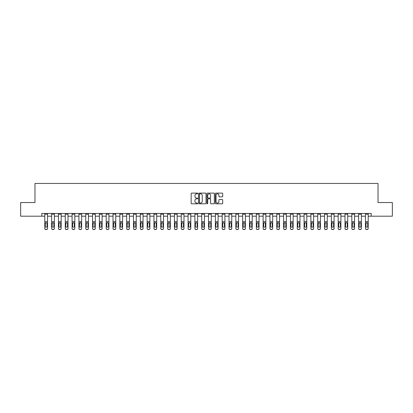 <?xml version="1.0" encoding="UTF-8"?>
<svg xmlns="http://www.w3.org/2000/svg" width="413" height="413" viewBox="0 0 413 413"><rect width="100%" height="100%" fill="white"/><g stroke="black" fill="none" stroke-linecap="round" stroke-linejoin="round"><path stroke-width="0.62" d="M197.765 193.465A0.377 0.377 0 0 0 197.393 193.093L191.699 193.093A0.537 0.537 0 0 0 191.162 193.63L191.162 203.273A0.537 0.537 0 0 0 191.699 203.805L197.393 203.805A0.377 0.377 0 0 0 197.765 203.433A0.377 0.377 0 0 0 197.393 203.057L196.655 203.057A1.714 1.714 0 0 1 194.941 201.343L194.941 200.537A1.714 1.714 0 0 1 196.655 198.823L197.393 198.823A0.377 0.377 0 0 0 197.765 198.452A0.377 0.377 0 0 0 197.393 198.075L196.655 198.075A1.714 1.714 0 0 1 194.941 196.361L194.941 195.555A1.714 1.714 0 0 1 196.655 193.842L197.393 193.842A0.377 0.377 0 0 0 197.765 193.465M222.158 196.867A0.537 0.537 0 0 0 222.695 196.335L222.695 193.63A0.537 0.537 0 0 0 222.158 193.093L215.834 193.093A0.537 0.537 0 0 0 215.302 193.63L215.302 203.273A0.537 0.537 0 0 0 215.834 203.805L222.158 203.805A0.537 0.537 0 0 0 222.695 203.273L222.695 200A0.537 0.537 0 0 0 222.158 199.469L219.453 199.469A0.537 0.537 0 0 0 218.916 200L218.916 201.621A1.435 1.435 0 0 1 217.481 203.057A1.435 1.435 0 0 1 216.051 201.621L216.051 195.277A1.435 1.435 0 0 1 217.481 193.842A1.435 1.435 0 0 1 218.916 195.277L218.916 196.335A0.537 0.537 0 0 0 219.453 196.867L222.158 196.867M41.801 216.19L20.65 216.19L20.65 202.54L34.976 202.54L34.976 183.439L378.024 183.439L378.024 202.54L392.35 202.54L392.35 216.19L371.199 216.19L371.199 213.459L41.801 213.459L41.801 216.19L44.8 216.19M206.03 193.63A0.537 0.537 0 0 0 205.493 193.093L199.174 193.093A0.537 0.537 0 0 0 198.638 193.63L198.638 203.273A0.537 0.537 0 0 0 199.174 203.805L205.493 203.805A0.537 0.537 0 0 0 206.03 203.273L206.03 193.63M207.507 193.093L213.826 193.093A0.537 0.537 0 0 1 214.362 193.63L214.362 203.273A0.537 0.537 0 0 1 213.826 203.805L211.12 203.805A0.537 0.537 0 0 1 210.584 203.273L210.584 199.36A0.537 0.537 0 0 0 210.052 198.823L208.255 198.823A0.537 0.537 0 0 0 207.718 199.36L207.718 203.433A0.377 0.377 0 0 1 207.341 203.805A0.377 0.377 0 0 1 206.97 203.433L206.97 193.63A0.537 0.537 0 0 1 207.507 193.093M47.531 216.19L51.625 216.19M54.356 216.19L58.45 216.19M61.176 216.19L65.269 216.19M68 216.19L72.094 216.19M74.82 216.19L78.914 216.19M81.645 216.19L85.739 216.19M88.47 216.19L92.564 216.19M95.289 216.19L99.383 216.19M102.114 216.19L106.208 216.19M108.934 216.19L113.028 216.19M115.759 216.19L119.853 216.19M122.578 216.19L126.672 216.19M129.403 216.19L133.497 216.19M136.228 216.19L140.322 216.19M143.048 216.19L147.142 216.19M149.873 216.19L153.966 216.19M156.692 216.19L160.786 216.19M163.517 216.19L167.611 216.19M170.342 216.19L174.436 216.19M177.162 216.19L181.255 216.19M183.986 216.19L188.08 216.19M190.806 216.19L194.9 216.19M197.631 216.19L201.725 216.19M204.456 216.19L208.544 216.19M211.275 216.19L215.369 216.19M218.1 216.19L222.194 216.19M224.92 216.19L229.014 216.19M231.745 216.19L235.838 216.19M238.564 216.19L242.658 216.19M245.389 216.19L249.483 216.19M252.214 216.19L256.308 216.19M259.034 216.19L263.127 216.19M265.858 216.19L269.952 216.19M272.678 216.19L276.772 216.19M279.503 216.19L283.597 216.19M286.328 216.19L290.422 216.19M293.147 216.19L297.241 216.19M299.972 216.19L304.066 216.19M306.792 216.19L310.886 216.19M313.617 216.19L317.711 216.19M320.436 216.19L324.53 216.19M327.261 216.19L331.355 216.19M334.086 216.19L338.18 216.19M340.906 216.19L345 216.19M347.731 216.19L351.824 216.19M354.55 216.19L358.644 216.19M361.375 216.19L365.469 216.19M368.2 216.19L371.199 216.19M199.763 193.842A0.377 0.377 0 0 0 199.386 194.218L199.386 202.68A0.377 0.377 0 0 0 199.763 203.057L200.537 203.057A1.714 1.714 0 0 0 202.256 201.343L202.256 195.555A1.714 1.714 0 0 0 200.537 193.842L199.763 193.842M210.584 195.303A1.435 1.435 0 0 0 209.154 193.867A1.435 1.435 0 0 0 207.718 195.303L207.718 197.538A0.537 0.537 0 0 0 208.255 198.075L210.052 198.075A0.537 0.537 0 0 0 210.584 197.538L210.584 195.303M44.8 223.252L44.8 228.306A1.089 1.084 0 0 0 45.895 229.391L46.442 229.391A1.089 1.084 0 0 0 47.531 228.306L47.531 228.477A1.089 1.084 180 0 1 46.442 229.561L46.442 229.391M47.041 226.355L47.041 223.485L47.041 226.355A0.872 0.867 180 0 1 46.168 227.222A0.872 0.867 180 0 0 47.041 226.355M45.296 226.53L45.296 226.355A0.872 0.867 180 0 0 46.168 227.222M45.296 226.355L45.389 223.082L46.168 222.607L46.943 223.082L46.168 222.607L45.296 223.412M47.531 213.459L47.531 228.306M44.8 213.459L44.8 228.306M45.895 229.391L46.442 229.561M45.895 229.561A1.089 1.084 180 0 1 44.8 228.477M47.531 223.082L46.943 223.082L47.041 223.485M51.625 213.459L51.625 228.306A1.089 1.084 0 0 0 52.714 229.391L53.262 229.391A1.089 1.084 0 0 0 54.356 228.306L54.356 228.477A1.089 1.084 180 0 1 53.262 229.561L53.262 229.391M54.356 223.252L54.356 228.477M53.86 226.355L53.86 223.485L53.86 226.355A0.872 0.867 180 0 1 52.988 227.222A0.872 0.867 180 0 0 53.86 226.355M52.115 226.53L52.115 226.355A0.872 0.867 180 0 0 52.988 227.222M52.115 226.355L52.214 223.082L52.988 222.607L53.767 223.082L52.988 222.607L52.115 223.412M58.45 213.459L58.45 228.306A1.089 1.084 0 0 0 59.539 229.391L60.086 229.391A1.089 1.084 0 0 0 61.176 228.306L61.176 228.477A1.089 1.084 180 0 1 60.086 229.561L60.086 229.391M61.176 223.252L61.176 228.477M60.685 226.355L60.685 223.485L60.685 226.355A0.872 0.867 180 0 1 59.813 227.222A0.872 0.867 180 0 0 60.685 226.355M58.94 226.53L58.94 226.355A0.872 0.867 180 0 0 59.813 227.222M58.94 226.355L59.033 223.082L59.813 222.607L60.587 223.082L59.813 222.607L58.94 223.412M65.269 213.459L65.269 228.306A1.089 1.084 0 0 0 66.364 229.391L66.906 229.391A1.089 1.084 0 0 0 68 228.306L68 228.477A1.089 1.084 180 0 1 66.906 229.561L66.906 229.391M68 223.252L68 228.477M67.51 226.355L67.51 223.485L67.51 226.355A0.872 0.867 180 0 1 66.632 227.222A0.872 0.867 180 0 0 67.51 226.355M65.76 226.53L65.76 226.355A0.872 0.867 180 0 0 66.632 227.222M65.76 226.355L65.858 223.082L66.632 222.607L67.412 223.082L66.632 222.607L65.76 223.412M54.356 213.459L54.356 228.306M52.714 229.391L53.262 229.561M52.714 229.561A1.089 1.084 180 0 1 51.625 228.477M54.356 223.082L53.767 223.082L53.86 223.485M61.176 213.459L61.176 228.306M59.539 229.391L60.086 229.561M59.539 229.561A1.089 1.084 180 0 1 58.45 228.477M61.176 223.082L60.587 223.082L60.685 223.485M68 213.459L68 228.306M66.364 229.391L66.906 229.561M66.364 229.561A1.089 1.084 180 0 1 65.269 228.477M68 223.082L67.412 223.082L67.51 223.485M72.094 213.459L72.094 228.306A1.089 1.084 0 0 0 73.184 229.391L73.731 229.391A1.089 1.084 0 0 0 74.82 228.306L74.82 228.477A1.089 1.084 180 0 1 73.731 229.561L73.731 229.391M74.82 223.252L74.82 228.477M74.33 226.355L74.33 223.485L74.33 226.355A0.872 0.867 180 0 1 73.457 227.222A0.872 0.867 180 0 0 74.33 226.355M72.585 226.53L72.585 226.355A0.872 0.867 180 0 0 73.457 227.222M72.585 226.355L72.683 223.082L73.457 222.607L74.237 223.082L73.457 222.607L72.585 223.412M74.82 213.459L74.82 228.306M73.184 229.391L73.731 229.561M73.184 229.561A1.089 1.084 180 0 1 72.094 228.477M74.82 223.082L74.237 223.082L74.33 223.485M78.914 213.459L78.914 228.306A1.089 1.084 0 0 0 80.008 229.391L80.556 229.391A1.089 1.084 0 0 0 81.645 228.306L81.645 228.477A1.089 1.084 180 0 1 80.556 229.561L80.556 229.391M81.645 223.252L81.645 228.477M81.154 226.355L81.154 223.485L81.154 226.355A0.872 0.867 180 0 1 80.282 227.222A0.872 0.867 180 0 0 81.154 226.355M79.404 226.53L79.404 226.355A0.872 0.867 180 0 0 80.282 227.222M79.404 226.355L79.502 223.082L80.282 222.607L81.056 223.082L80.282 222.607L79.404 223.412M85.739 213.459L85.739 228.306A1.089 1.084 0 0 0 86.828 229.391L87.375 229.391A1.089 1.084 0 0 0 88.47 228.306L88.47 228.477A1.089 1.084 180 0 1 87.375 229.561L87.375 229.391M88.47 223.252L88.47 228.477M87.974 226.355L87.974 223.485L87.974 226.355A0.872 0.867 180 0 1 87.102 227.222A0.872 0.867 180 0 0 87.974 226.355M86.229 226.53L86.229 226.355A0.872 0.867 180 0 0 87.102 227.222M86.229 226.355L86.327 223.082L87.102 222.607L87.881 223.082L87.102 222.607L86.229 223.412M92.564 213.459L92.564 228.306A1.089 1.084 0 0 0 93.653 229.391L94.2 229.391A1.089 1.084 0 0 0 95.289 228.306L95.289 228.477A1.089 1.084 180 0 1 94.2 229.561L94.2 229.391M95.289 223.252L95.289 228.477M94.799 226.355L94.799 223.485L94.799 226.355A0.872 0.867 180 0 1 93.927 227.222A0.872 0.867 180 0 0 94.799 226.355M93.054 226.53L93.054 226.355A0.872 0.867 180 0 0 93.927 227.222M93.054 226.355L93.147 223.082L93.927 222.607L94.701 223.082L93.927 222.607L93.054 223.412M99.383 213.459L99.383 228.306A1.089 1.084 0 0 0 100.478 229.391L101.02 229.391A1.089 1.084 0 0 0 102.114 228.306L102.114 228.477A1.089 1.084 180 0 1 101.02 229.561L101.02 229.391M102.114 223.252L102.114 228.477M101.624 226.355L101.624 223.485L101.624 226.355A0.872 0.867 180 0 1 100.746 227.222A0.872 0.867 180 0 0 101.624 226.355M99.874 226.53L99.874 226.355A0.872 0.867 180 0 0 100.746 227.222M99.874 226.355L99.972 223.082L100.746 222.607L101.526 223.082L100.746 222.607L99.874 223.412M106.208 213.459L106.208 228.306A1.089 1.084 0 0 0 107.297 229.391L107.845 229.391A1.089 1.084 0 0 0 108.934 228.306L108.934 228.477A1.089 1.084 180 0 1 107.845 229.561L107.845 229.391M108.934 223.252L108.934 228.477M108.443 226.355L108.443 223.485L108.443 226.355A0.872 0.867 180 0 1 107.571 227.222A0.872 0.867 180 0 0 108.443 226.355M106.699 226.53L106.699 226.355A0.872 0.867 180 0 0 107.571 227.222M106.699 226.355L106.797 223.082L107.571 222.607L108.345 223.082L107.571 222.607L106.699 223.412M81.645 213.459L81.645 228.306M80.008 229.391L80.556 229.561M80.008 229.561A1.089 1.084 180 0 1 78.914 228.477M81.645 223.082L81.056 223.082L81.154 223.485M88.47 213.459L88.47 228.306M86.828 229.391L87.375 229.561M86.828 229.561A1.089 1.084 180 0 1 85.739 228.477M88.47 223.082L87.881 223.082L87.974 223.485M95.289 213.459L95.289 228.306M93.653 229.391L94.2 229.561M93.653 229.561A1.089 1.084 180 0 1 92.564 228.477M95.289 223.082L94.701 223.082L94.799 223.485M102.114 213.459L102.114 228.306M100.478 229.391L101.02 229.561M100.478 229.561A1.089 1.084 180 0 1 99.383 228.477M102.114 223.082L101.526 223.082L101.624 223.485M108.934 213.459L108.934 228.306M107.297 229.391L107.845 229.561M107.297 229.561A1.089 1.084 180 0 1 106.208 228.477M108.934 223.082L108.345 223.082L108.443 223.485M113.028 213.459L113.028 228.306A1.089 1.084 0 0 0 114.122 229.391L114.664 229.391A1.089 1.084 0 0 0 115.759 228.306L115.759 228.477A1.089 1.084 180 0 1 114.664 229.561L114.664 229.391M115.759 223.252L115.759 228.477M115.268 226.355L115.268 223.485L115.268 226.355A0.872 0.867 180 0 1 114.396 227.222A0.872 0.867 180 0 0 115.268 226.355M113.518 226.53L113.518 226.355A0.872 0.867 180 0 0 114.396 227.222M113.518 226.355L113.616 223.082L114.396 222.607L115.17 223.082L114.396 222.607L113.518 223.412M115.759 213.459L115.759 228.306M114.122 229.391L114.664 229.561M114.122 229.561A1.089 1.084 180 0 1 113.028 228.477M115.759 223.082L115.17 223.082L115.268 223.485M119.853 213.459L119.853 228.306A1.089 1.084 0 0 0 120.942 229.391L121.489 229.391A1.089 1.084 0 0 0 122.578 228.306L122.578 228.477A1.089 1.084 180 0 1 121.489 229.561L121.489 229.391M122.578 223.252L122.578 228.477M122.088 226.355L122.088 223.485L122.088 226.355A0.872 0.867 180 0 1 121.216 227.222A0.872 0.867 180 0 0 122.088 226.355M120.343 226.53L120.343 226.355A0.872 0.867 180 0 0 121.216 227.222M120.343 226.355L120.441 223.082L121.216 222.607L121.995 223.082L121.216 222.607L120.343 223.412M122.578 213.459L122.578 228.306M120.942 229.391L121.489 229.561M120.942 229.561A1.089 1.084 180 0 1 119.853 228.477M122.578 223.082L121.995 223.082L122.088 223.485M126.672 213.459L126.672 228.306A1.089 1.084 0 0 0 127.767 229.391L128.314 229.391A1.089 1.084 0 0 0 129.403 228.306L129.403 228.477A1.089 1.084 180 0 1 128.314 229.561L128.314 229.391M129.403 223.252L129.403 228.477M128.913 226.355L128.913 223.485L128.913 226.355A0.872 0.867 180 0 1 128.04 227.222A0.872 0.867 180 0 0 128.913 226.355M127.168 226.53L127.168 226.355A0.872 0.867 180 0 0 128.04 227.222M127.168 226.355L127.261 223.082L128.04 222.607L128.815 223.082L128.04 222.607L127.168 223.412M129.403 213.459L129.403 228.306M127.767 229.391L128.314 229.561M127.767 229.561A1.089 1.084 180 0 1 126.672 228.477M129.403 223.082L128.815 223.082L128.913 223.485M133.497 213.459L133.497 228.306A1.089 1.084 0 0 0 134.586 229.391L135.134 229.391A1.089 1.084 0 0 0 136.228 228.306L136.228 228.477A1.089 1.084 180 0 1 135.134 229.561L135.134 229.391M136.228 223.252L136.228 228.477M135.738 226.355L135.738 223.485L135.738 226.355A0.872 0.867 180 0 1 134.86 227.222A0.872 0.867 180 0 0 135.738 226.355M133.988 226.53L133.988 226.355A0.872 0.867 180 0 0 134.86 227.222M133.988 226.355L134.086 223.082L134.86 222.607L135.64 223.082L134.86 222.607L133.988 223.412M136.228 213.459L136.228 228.306M134.586 229.391L135.134 229.561M134.586 229.561A1.089 1.084 180 0 1 133.497 228.477M136.228 223.082L135.64 223.082L135.738 223.485M140.322 213.459L140.322 228.306A1.089 1.084 0 0 0 141.411 229.391L141.958 229.391A1.089 1.084 0 0 0 143.048 228.306L143.048 228.477A1.089 1.084 180 0 1 141.958 229.561L141.958 229.391M143.048 223.252L143.048 228.477M142.557 226.355L142.557 223.485L142.557 226.355A0.872 0.867 180 0 1 141.685 227.222A0.872 0.867 180 0 0 142.557 226.355M140.812 226.53L140.812 226.355A0.872 0.867 180 0 0 141.685 227.222M140.812 226.355L140.905 223.082L141.685 222.607L142.459 223.082L141.685 222.607L140.812 223.412M143.048 213.459L143.048 228.306M141.411 229.391L141.958 229.561M141.411 229.561A1.089 1.084 180 0 1 140.322 228.477M143.048 223.082L142.459 223.082L142.557 223.485M147.142 213.459L147.142 228.306A1.089 1.084 0 0 0 148.236 229.391L148.778 229.391A1.089 1.084 0 0 0 149.873 228.306L149.873 228.477A1.089 1.084 180 0 1 148.778 229.561L148.778 229.391M149.873 223.252L149.873 228.477M149.382 226.355L149.382 223.485L149.382 226.355A0.872 0.867 180 0 1 148.51 227.222A0.872 0.867 180 0 0 149.382 226.355M147.632 226.53L147.632 226.355A0.872 0.867 180 0 0 148.51 227.222M147.632 226.355L147.73 223.082L148.51 222.607L149.284 223.082L148.51 222.607L147.632 223.412M149.873 213.459L149.873 228.306M148.236 229.391L148.778 229.561M148.236 229.561A1.089 1.084 180 0 1 147.142 228.477M149.873 223.082L149.284 223.082L149.382 223.485M153.966 213.459L153.966 228.306A1.089 1.084 0 0 0 155.056 229.391L155.603 229.391A1.089 1.084 0 0 0 156.692 228.306L156.692 228.477A1.089 1.084 180 0 1 155.603 229.561L155.603 229.391M156.692 223.252L156.692 228.477M156.202 226.355L156.202 223.485L156.202 226.355A0.872 0.867 180 0 1 155.329 227.222A0.872 0.867 180 0 0 156.202 226.355M154.457 226.53L154.457 226.355A0.872 0.867 180 0 0 155.329 227.222M154.457 226.355L154.555 223.082L155.329 222.607L156.109 223.082L155.329 222.607L154.457 223.412M160.786 213.459L160.786 228.306A1.089 1.084 0 0 0 161.881 229.391L162.428 229.391A1.089 1.084 0 0 0 163.517 228.306L163.517 228.477A1.089 1.084 180 0 1 162.428 229.561L162.428 229.391M163.517 223.252L163.517 228.477M163.027 226.355L163.027 223.485L163.027 226.355A0.872 0.867 180 0 1 162.154 227.222A0.872 0.867 180 0 0 163.027 226.355M161.282 226.53L161.282 226.355A0.872 0.867 180 0 0 162.154 227.222M161.282 226.355L161.375 223.082L162.154 222.607L162.929 223.082L162.154 222.607L161.282 223.412M167.611 213.459L167.611 228.306A1.089 1.084 0 0 0 168.7 229.391L169.247 229.391A1.089 1.084 0 0 0 170.342 228.306L170.342 228.477A1.089 1.084 180 0 1 169.247 229.561L169.247 229.391M170.342 223.252L170.342 228.477M169.846 226.355L169.846 223.485L169.846 226.355A0.872 0.867 180 0 1 168.974 227.222A0.872 0.867 180 0 0 169.846 226.355M168.101 226.53L168.101 226.355A0.872 0.867 180 0 0 168.974 227.222M168.101 226.355L168.199 223.082L168.974 222.607L169.753 223.082L168.974 222.607L168.101 223.412M174.436 213.459L174.436 228.306A1.089 1.084 0 0 0 175.525 229.391L176.072 229.391A1.089 1.084 0 0 0 177.162 228.306L177.162 228.477A1.089 1.084 180 0 1 176.072 229.561L176.072 229.391M177.162 223.252L177.162 228.477M176.671 226.355L176.671 223.485L176.671 226.355A0.872 0.867 180 0 1 175.799 227.222A0.872 0.867 180 0 0 176.671 226.355M174.926 226.53L174.926 226.355A0.872 0.867 180 0 0 175.799 227.222M174.926 226.355L175.019 223.082L175.799 222.607L176.573 223.082L175.799 222.607L174.926 223.412M181.255 213.459L181.255 228.306A1.089 1.084 0 0 0 182.35 229.391L182.892 229.391A1.089 1.084 0 0 0 183.986 228.306L183.986 228.477A1.089 1.084 180 0 1 182.892 229.561L182.892 229.391M183.986 223.252L183.986 228.477M183.496 226.355L183.496 223.485L183.496 226.355A0.872 0.867 180 0 1 182.618 227.222A0.872 0.867 180 0 0 183.496 226.355M181.746 226.53L181.746 226.355A0.872 0.867 180 0 0 182.618 227.222M181.746 226.355L181.844 223.082L182.618 222.607L183.398 223.082L182.618 222.607L181.746 223.412M188.08 213.459L188.08 228.306A1.089 1.084 0 0 0 189.169 229.391L189.717 229.391A1.089 1.084 0 0 0 190.806 228.306L190.806 228.477A1.089 1.084 180 0 1 189.717 229.561L189.717 229.391M190.806 223.252L190.806 228.477M190.316 226.355L190.316 223.485L190.316 226.355A0.872 0.867 180 0 1 189.443 227.222A0.872 0.867 180 0 0 190.316 226.355M188.571 226.53L188.571 226.355A0.872 0.867 180 0 0 189.443 227.222M188.571 226.355L188.669 223.082L189.443 222.607L190.217 223.082L189.443 222.607L188.571 223.412M194.9 213.459L194.9 228.306A1.089 1.084 0 0 0 195.994 229.391L196.536 229.391A1.089 1.084 0 0 0 197.631 228.306L197.631 228.477A1.089 1.084 180 0 1 196.536 229.561L196.536 229.391M197.631 223.252L197.631 228.477M197.14 226.355L197.14 223.485L197.14 226.355A0.872 0.867 180 0 1 196.268 227.222A0.872 0.867 180 0 0 197.14 226.355M195.39 226.53L195.39 226.355A0.872 0.867 180 0 0 196.268 227.222M195.39 226.355L195.488 223.082L196.268 222.607L197.042 223.082L196.268 222.607L195.39 223.412M201.725 213.459L201.725 228.306A1.089 1.084 0 0 0 202.814 229.391L203.361 229.391A1.089 1.084 0 0 0 204.456 228.306L204.456 228.477A1.089 1.084 180 0 1 203.361 229.561L203.361 229.391M204.456 223.252L204.456 228.477M203.96 226.355L203.96 223.485L203.96 226.355A0.872 0.867 180 0 1 203.088 227.222A0.872 0.867 180 0 0 203.96 226.355M202.215 226.53L202.215 226.355A0.872 0.867 180 0 0 203.088 227.222M202.215 226.355L202.313 223.082L203.088 222.607L203.867 223.082L203.088 222.607L202.215 223.412M208.544 213.459L208.544 228.306A1.089 1.084 0 0 0 209.639 229.391L210.186 229.391A1.089 1.084 0 0 0 211.275 228.306L211.275 228.477A1.089 1.084 180 0 1 210.186 229.561L210.186 229.391M211.275 223.252L211.275 228.477M210.785 226.355L210.785 223.485L210.785 226.355A0.872 0.867 180 0 1 209.912 227.222A0.872 0.867 180 0 0 210.785 226.355M209.04 226.53L209.04 226.355A0.872 0.867 180 0 0 209.912 227.222M209.04 226.355L209.133 223.082L209.912 222.607L210.687 223.082L209.912 222.607L209.04 223.412M215.369 213.459L215.369 228.306A1.089 1.084 0 0 0 216.464 229.391L217.006 229.391A1.089 1.084 0 0 0 218.1 228.306L218.1 228.477A1.089 1.084 180 0 1 217.006 229.561L217.006 229.391M218.1 223.252L218.1 228.477M217.61 226.355L217.61 223.485L217.61 226.355A0.872 0.867 180 0 1 216.732 227.222A0.872 0.867 180 0 0 217.61 226.355M215.86 226.53L215.86 226.355A0.872 0.867 180 0 0 216.732 227.222M215.86 226.355L215.958 223.082L216.732 222.607L217.512 223.082L216.732 222.607L215.86 223.412M222.194 213.459L222.194 228.306A1.089 1.084 0 0 0 223.283 229.391L223.831 229.391A1.089 1.084 0 0 0 224.92 228.306L224.92 228.477A1.089 1.084 180 0 1 223.831 229.561L223.831 229.391M224.92 223.252L224.92 228.477M224.429 226.355L224.429 223.485L224.429 226.355A0.872 0.867 180 0 1 223.557 227.222A0.872 0.867 180 0 0 224.429 226.355M222.684 226.53L222.684 226.355A0.872 0.867 180 0 0 223.557 227.222M222.684 226.355L222.783 223.082L223.557 222.607L224.331 223.082L223.557 222.607L222.684 223.412M229.014 213.459L229.014 228.306A1.089 1.084 0 0 0 230.108 229.391L230.65 229.391A1.089 1.084 0 0 0 231.745 228.306L231.745 228.477A1.089 1.084 180 0 1 230.65 229.561L230.65 229.391M231.745 223.252L231.745 228.477M231.254 226.355L231.254 223.485L231.254 226.355A0.872 0.867 180 0 1 230.382 227.222A0.872 0.867 180 0 0 231.254 226.355M229.504 226.53L229.504 226.355A0.872 0.867 180 0 0 230.382 227.222M229.504 226.355L229.602 223.082L230.382 222.607L231.156 223.082L230.382 222.607L229.504 223.412M235.838 213.459L235.838 228.306A1.089 1.084 0 0 0 236.928 229.391L237.475 229.391A1.089 1.084 0 0 0 238.564 228.306L238.564 228.477A1.089 1.084 180 0 1 237.475 229.561L237.475 229.391M238.564 223.252L238.564 228.477M238.074 226.355L238.074 223.485L238.074 226.355A0.872 0.867 180 0 1 237.201 227.222A0.872 0.867 180 0 0 238.074 226.355M236.329 226.53L236.329 226.355A0.872 0.867 180 0 0 237.201 227.222M236.329 226.355L236.427 223.082L237.201 222.607L237.981 223.082L237.201 222.607L236.329 223.412M242.658 213.459L242.658 228.306A1.089 1.084 0 0 0 243.753 229.391L244.3 229.391A1.089 1.084 0 0 0 245.389 228.306L245.389 228.477A1.089 1.084 180 0 1 244.3 229.561L244.3 229.391M245.389 223.252L245.389 228.477M244.899 226.355L244.899 223.485L244.899 226.355A0.872 0.867 180 0 1 244.026 227.222A0.872 0.867 180 0 0 244.899 226.355M243.154 226.53L243.154 226.355A0.872 0.867 180 0 0 244.026 227.222M243.154 226.355L243.247 223.082L244.026 222.607L244.801 223.082L244.026 222.607L243.154 223.412M249.483 213.459L249.483 228.306A1.089 1.084 0 0 0 250.572 229.391L251.119 229.391A1.089 1.084 0 0 0 252.214 228.306L252.214 228.477A1.089 1.084 180 0 1 251.119 229.561L251.119 229.391M252.214 223.252L252.214 228.477M251.718 226.355L251.718 223.485L251.718 226.355A0.872 0.867 180 0 1 250.846 227.222A0.872 0.867 180 0 0 251.718 226.355M249.973 226.53L249.973 226.355A0.872 0.867 180 0 0 250.846 227.222M249.973 226.355L250.071 223.082L250.846 222.607L251.625 223.082L250.846 222.607L249.973 223.412M256.308 213.459L256.308 228.306A1.089 1.084 0 0 0 257.397 229.391L257.944 229.391A1.089 1.084 0 0 0 259.034 228.306L259.034 228.477A1.089 1.084 180 0 1 257.944 229.561L257.944 229.391M259.034 223.252L259.034 228.477M258.543 226.355L258.543 223.485L258.543 226.355A0.872 0.867 180 0 1 257.671 227.222A0.872 0.867 180 0 0 258.543 226.355M256.798 226.53L256.798 226.355A0.872 0.867 180 0 0 257.671 227.222M256.798 226.355L256.891 223.082L257.671 222.607L258.445 223.082L257.671 222.607L256.798 223.412M263.127 213.459L263.127 228.306A1.089 1.084 0 0 0 264.222 229.391L264.764 229.391A1.089 1.084 0 0 0 265.858 228.306L265.858 228.477A1.089 1.084 180 0 1 264.764 229.561L264.764 229.391M265.858 223.252L265.858 228.477M265.368 226.355L265.368 223.485L265.368 226.355A0.872 0.867 180 0 1 264.49 227.222A0.872 0.867 180 0 0 265.368 226.355M263.618 226.53L263.618 226.355A0.872 0.867 180 0 0 264.49 227.222M263.618 226.355L263.716 223.082L264.49 222.607L265.27 223.082L264.49 222.607L263.618 223.412M269.952 213.459L269.952 228.306A1.089 1.084 0 0 0 271.042 229.391L271.589 229.391A1.089 1.084 0 0 0 272.678 228.306L272.678 228.477A1.089 1.084 180 0 1 271.589 229.561L271.589 229.391M272.678 223.252L272.678 228.477M272.188 226.355L272.188 223.485L272.188 226.355A0.872 0.867 180 0 1 271.315 227.222A0.872 0.867 180 0 0 272.188 226.355M270.443 226.53L270.443 226.355A0.872 0.867 180 0 0 271.315 227.222M270.443 226.355L270.541 223.082L271.315 222.607L272.095 223.082L271.315 222.607L270.443 223.412M276.772 213.459L276.772 228.306A1.089 1.084 0 0 0 277.866 229.391L278.414 229.391A1.089 1.084 0 0 0 279.503 228.306L279.503 228.477A1.089 1.084 180 0 1 278.414 229.561L278.414 229.391M279.503 223.252L279.503 228.477M279.012 226.355L279.012 223.485L279.012 226.355A0.872 0.867 180 0 1 278.14 227.222A0.872 0.867 180 0 0 279.012 226.355M277.262 226.53L277.262 226.355A0.872 0.867 180 0 0 278.14 227.222M277.262 226.355L277.36 223.082L278.14 222.607L278.914 223.082L278.14 222.607L277.262 223.412M283.597 213.459L283.597 228.306A1.089 1.084 0 0 0 284.686 229.391L285.233 229.391A1.089 1.084 0 0 0 286.328 228.306L286.328 228.477A1.089 1.084 180 0 1 285.233 229.561L285.233 229.391M286.328 223.252L286.328 228.477M285.832 226.355L285.832 223.485L285.832 226.355A0.872 0.867 180 0 1 284.96 227.222A0.872 0.867 180 0 0 285.832 226.355M284.087 226.53L284.087 226.355A0.872 0.867 180 0 0 284.96 227.222M284.087 226.355L284.185 223.082L284.96 222.607L285.739 223.082L284.96 222.607L284.087 223.412M290.422 213.459L290.422 228.306A1.089 1.084 0 0 0 291.511 229.391L292.058 229.391A1.089 1.084 0 0 0 293.147 228.306L293.147 228.477A1.089 1.084 180 0 1 292.058 229.561L292.058 229.391M293.147 223.252L293.147 228.477M292.657 226.355L292.657 223.485L292.657 226.355A0.872 0.867 180 0 1 291.785 227.222A0.872 0.867 180 0 0 292.657 226.355M290.912 226.53L290.912 226.355A0.872 0.867 180 0 0 291.785 227.222M290.912 226.355L291.005 223.082L291.785 222.607L292.559 223.082L291.785 222.607L290.912 223.412M297.241 213.459L297.241 228.306A1.089 1.084 0 0 0 298.336 229.391L298.878 229.391A1.089 1.084 0 0 0 299.972 228.306L299.972 228.477A1.089 1.084 180 0 1 298.878 229.561L298.878 229.391M299.972 223.252L299.972 228.477M299.482 226.355L299.482 223.485L299.482 226.355A0.872 0.867 180 0 1 298.604 227.222A0.872 0.867 180 0 0 299.482 226.355M297.732 226.53L297.732 226.355A0.872 0.867 180 0 0 298.604 227.222M297.732 226.355L297.83 223.082L298.604 222.607L299.384 223.082L298.604 222.607L297.732 223.412M304.066 213.459L304.066 228.306A1.089 1.084 0 0 0 305.155 229.391L305.703 229.391A1.089 1.084 0 0 0 306.792 228.306L306.792 228.477A1.089 1.084 180 0 1 305.703 229.561L305.703 229.391M306.792 223.252L306.792 228.477M306.301 226.355L306.301 223.485L306.301 226.355A0.872 0.867 180 0 1 305.429 227.222A0.872 0.867 180 0 0 306.301 226.355M304.557 226.53L304.557 226.355A0.872 0.867 180 0 0 305.429 227.222M304.557 226.355L304.655 223.082L305.429 222.607L306.203 223.082L305.429 222.607L304.557 223.412M310.886 213.459L310.886 228.306A1.089 1.084 0 0 0 311.98 229.391L312.522 229.391A1.089 1.084 0 0 0 313.617 228.306L313.617 228.477A1.089 1.084 180 0 1 312.522 229.561L312.522 229.391M313.617 223.252L313.617 228.477M313.126 226.355L313.126 223.485L313.126 226.355A0.872 0.867 180 0 1 312.254 227.222A0.872 0.867 180 0 0 313.126 226.355M311.376 226.53L311.376 226.355A0.872 0.867 180 0 0 312.254 227.222M311.376 226.355L311.474 223.082L312.254 222.607L313.028 223.082L312.254 222.607L311.376 223.412M317.711 213.459L317.711 228.306A1.089 1.084 0 0 0 318.8 229.391L319.347 229.391A1.089 1.084 0 0 0 320.436 228.306L320.436 228.477A1.089 1.084 180 0 1 319.347 229.561L319.347 229.391M320.436 223.252L320.436 228.477M319.946 226.355L319.946 223.485L319.946 226.355A0.872 0.867 180 0 1 319.073 227.222A0.872 0.867 180 0 0 319.946 226.355M318.201 226.53L318.201 226.355A0.872 0.867 180 0 0 319.073 227.222M318.201 226.355L318.299 223.082L319.073 222.607L319.853 223.082L319.073 222.607L318.201 223.412M324.53 213.459L324.53 228.306A1.089 1.084 0 0 0 325.625 229.391L326.172 229.391A1.089 1.084 0 0 0 327.261 228.306L327.261 228.477A1.089 1.084 180 0 1 326.172 229.561L326.172 229.391M327.261 223.252L327.261 228.477M326.771 226.355L326.771 223.485L326.771 226.355A0.872 0.867 180 0 1 325.898 227.222A0.872 0.867 180 0 0 326.771 226.355M325.026 226.53L325.026 226.355A0.872 0.867 180 0 0 325.898 227.222M325.026 226.355L325.119 223.082L325.898 222.607L326.673 223.082L325.898 222.607L325.026 223.412M156.692 213.459L156.692 228.306M155.056 229.391L155.603 229.561M155.056 229.561A1.089 1.084 180 0 1 153.966 228.477M156.692 223.082L156.109 223.082L156.202 223.485M163.517 213.459L163.517 228.306M161.881 229.391L162.428 229.561M161.881 229.561A1.089 1.084 180 0 1 160.786 228.477M163.517 223.082L162.929 223.082L163.027 223.485M170.342 213.459L170.342 228.306M168.7 229.391L169.247 229.561M168.7 229.561A1.089 1.084 180 0 1 167.611 228.477M170.342 223.082L169.753 223.082L169.846 223.485M177.162 213.459L177.162 228.306M175.525 229.391L176.072 229.561M175.525 229.561A1.089 1.084 180 0 1 174.436 228.477M177.162 223.082L176.573 223.082L176.671 223.485M183.986 213.459L183.986 228.306M182.35 229.391L182.892 229.561M182.35 229.561A1.089 1.084 180 0 1 181.255 228.477M183.986 223.082L183.398 223.082L183.496 223.485M190.806 213.459L190.806 228.306M189.169 229.391L189.717 229.561M189.169 229.561A1.089 1.084 180 0 1 188.08 228.477M190.806 223.082L190.217 223.082L190.316 223.485M197.631 213.459L197.631 228.306M195.994 229.391L196.536 229.561M195.994 229.561A1.089 1.084 180 0 1 194.9 228.477M197.631 223.082L197.042 223.082L197.14 223.485M204.456 213.459L204.456 228.306M202.814 229.391L203.361 229.561M202.814 229.561A1.089 1.084 180 0 1 201.725 228.477M204.456 223.082L203.867 223.082L203.96 223.485M211.275 213.459L211.275 228.306M209.639 229.391L210.186 229.561M209.639 229.561A1.089 1.084 180 0 1 208.544 228.477M211.275 223.082L210.687 223.082L210.785 223.485M218.1 213.459L218.1 228.306M216.464 229.391L217.006 229.561M216.464 229.561A1.089 1.084 180 0 1 215.369 228.477M218.1 223.082L217.512 223.082L217.61 223.485M224.92 213.459L224.92 228.306M223.283 229.391L223.831 229.561M223.283 229.561A1.089 1.084 180 0 1 222.194 228.477M224.92 223.082L224.331 223.082L224.429 223.485M231.745 213.459L231.745 228.306M230.108 229.391L230.65 229.561M230.108 229.561A1.089 1.084 180 0 1 229.014 228.477M231.745 223.082L231.156 223.082L231.254 223.485M238.564 213.459L238.564 228.306M236.928 229.391L237.475 229.561M236.928 229.561A1.089 1.084 180 0 1 235.838 228.477M238.564 223.082L237.981 223.082L238.074 223.485M245.389 213.459L245.389 228.306M243.753 229.391L244.3 229.561M243.753 229.561A1.089 1.084 180 0 1 242.658 228.477M245.389 223.082L244.801 223.082L244.899 223.485M252.214 213.459L252.214 228.306M250.572 229.391L251.119 229.561M250.572 229.561A1.089 1.084 180 0 1 249.483 228.477M252.214 223.082L251.625 223.082L251.718 223.485M259.034 213.459L259.034 228.306M257.397 229.391L257.944 229.561M257.397 229.561A1.089 1.084 180 0 1 256.308 228.477M259.034 223.082L258.445 223.082L258.543 223.485M265.858 213.459L265.858 228.306M264.222 229.391L264.764 229.561M264.222 229.561A1.089 1.084 180 0 1 263.127 228.477M265.858 223.082L265.27 223.082L265.368 223.485M272.678 213.459L272.678 228.306M271.042 229.391L271.589 229.561M271.042 229.561A1.089 1.084 180 0 1 269.952 228.477M272.678 223.082L272.095 223.082L272.188 223.485M279.503 213.459L279.503 228.306M277.866 229.391L278.414 229.561M277.866 229.561A1.089 1.084 180 0 1 276.772 228.477M279.503 223.082L278.914 223.082L279.012 223.485M286.328 213.459L286.328 228.306M284.686 229.391L285.233 229.561M284.686 229.561A1.089 1.084 180 0 1 283.597 228.477M286.328 223.082L285.739 223.082L285.832 223.485M293.147 213.459L293.147 228.306M291.511 229.391L292.058 229.561M291.511 229.561A1.089 1.084 180 0 1 290.422 228.477M293.147 223.082L292.559 223.082L292.657 223.485M299.972 213.459L299.972 228.306M298.336 229.391L298.878 229.561M298.336 229.561A1.089 1.084 180 0 1 297.241 228.477M299.972 223.082L299.384 223.082L299.482 223.485M306.792 213.459L306.792 228.306M305.155 229.391L305.703 229.561M305.155 229.561A1.089 1.084 180 0 1 304.066 228.477M306.792 223.082L306.203 223.082L306.301 223.485M313.617 213.459L313.617 228.306M311.98 229.391L312.522 229.561M311.98 229.561A1.089 1.084 180 0 1 310.886 228.477M313.617 223.082L313.028 223.082L313.126 223.485M320.436 213.459L320.436 228.306M318.8 229.391L319.347 229.561M318.8 229.561A1.089 1.084 180 0 1 317.711 228.477M320.436 223.082L319.853 223.082L319.946 223.485M327.261 213.459L327.261 228.306M325.625 229.391L326.172 229.561M325.625 229.561A1.089 1.084 180 0 1 324.53 228.477M327.261 223.082L326.673 223.082L326.771 223.485M331.355 213.459L331.355 228.306A1.089 1.084 0 0 0 332.444 229.391L332.992 229.391A1.089 1.084 0 0 0 334.086 228.306L334.086 228.477A1.089 1.084 180 0 1 332.992 229.561L332.992 229.391M334.086 223.252L334.086 228.477M333.596 226.355L333.596 223.485L333.596 226.355A0.872 0.867 180 0 1 332.718 227.222A0.872 0.867 180 0 0 333.596 226.355M331.845 226.53L331.845 226.355A0.872 0.867 180 0 0 332.718 227.222M331.845 226.355L331.944 223.082L332.718 222.607L333.498 223.082L332.718 222.607L331.845 223.412M334.086 213.459L334.086 228.306M332.444 229.391L332.992 229.561M332.444 229.561A1.089 1.084 180 0 1 331.355 228.477M334.086 223.082L333.498 223.082L333.596 223.485M338.18 213.459L338.18 228.306A1.089 1.084 0 0 0 339.269 229.391L339.816 229.391A1.089 1.084 0 0 0 340.906 228.306L340.906 228.477A1.089 1.084 180 0 1 339.816 229.561L339.816 229.391M340.906 223.252L340.906 228.477M340.415 226.355L340.415 223.485L340.415 226.355A0.872 0.867 180 0 1 339.543 227.222A0.872 0.867 180 0 0 340.415 226.355M338.67 226.53L338.67 226.355A0.872 0.867 180 0 0 339.543 227.222M338.67 226.355L338.763 223.082L339.543 222.607L340.317 223.082L339.543 222.607L338.67 223.412M340.906 213.459L340.906 228.306M339.269 229.391L339.816 229.561M339.269 229.561A1.089 1.084 180 0 1 338.18 228.477M340.906 223.082L340.317 223.082L340.415 223.485M345 213.459L345 228.306A1.089 1.084 0 0 0 346.094 229.391L346.636 229.391A1.089 1.084 0 0 0 347.731 228.306L347.731 228.477A1.089 1.084 180 0 1 346.636 229.561L346.636 229.391M347.731 223.252L347.731 228.477M347.24 226.355L347.24 223.485L347.24 226.355A0.872 0.867 180 0 1 346.368 227.222A0.872 0.867 180 0 0 347.24 226.355M345.49 226.53L345.49 226.355A0.872 0.867 180 0 0 346.368 227.222M345.49 226.355L345.588 223.082L346.368 222.607L347.142 223.082L346.368 222.607L345.49 223.412M347.731 213.459L347.731 228.306M346.094 229.391L346.636 229.561M346.094 229.561A1.089 1.084 180 0 1 345 228.477M347.731 223.082L347.142 223.082L347.24 223.485M351.824 213.459L351.824 228.306A1.089 1.084 0 0 0 352.914 229.391L353.461 229.391A1.089 1.084 0 0 0 354.55 228.306L354.55 228.477A1.089 1.084 180 0 1 353.461 229.561L353.461 229.391M354.55 223.252L354.55 228.477M354.06 226.355L354.06 223.485L354.06 226.355A0.872 0.867 180 0 1 353.187 227.222A0.872 0.867 180 0 0 354.06 226.355M352.315 226.53L352.315 226.355A0.872 0.867 180 0 0 353.187 227.222M352.315 226.355L352.413 223.082L353.187 222.607L353.967 223.082L353.187 222.607L352.315 223.412M354.55 213.459L354.55 228.306M352.914 229.391L353.461 229.561M352.914 229.561A1.089 1.084 180 0 1 351.824 228.477M354.55 223.082L353.967 223.082L354.06 223.485M358.644 213.459L358.644 228.306A1.089 1.084 0 0 0 359.738 229.391L360.286 229.391A1.089 1.084 0 0 0 361.375 228.306L361.375 228.477A1.089 1.084 180 0 1 360.286 229.561L360.286 229.391M361.375 223.252L361.375 228.477M360.885 226.355L360.885 223.485L360.885 226.355A0.872 0.867 180 0 1 360.012 227.222A0.872 0.867 180 0 0 360.885 226.355M359.14 226.53L359.14 226.355A0.872 0.867 180 0 0 360.012 227.222M359.14 226.355L359.233 223.082L360.012 222.607L360.786 223.082L360.012 222.607L359.14 223.412M361.375 213.459L361.375 228.306M359.738 229.391L360.286 229.561M359.738 229.561A1.089 1.084 180 0 1 358.644 228.477M361.375 223.082L360.786 223.082L360.885 223.485M365.469 213.459L365.469 228.306A1.089 1.084 0 0 0 366.558 229.391L367.105 229.391A1.089 1.084 0 0 0 368.2 228.306L368.2 228.477A1.089 1.084 180 0 1 367.105 229.561L367.105 229.391M368.2 223.252L368.2 228.477M367.704 226.355L367.704 223.485L367.704 226.355A0.872 0.867 180 0 1 366.832 227.222A0.872 0.867 180 0 0 367.704 226.355M365.959 226.53L365.959 226.355A0.872 0.867 180 0 0 366.832 227.222M365.959 226.355L366.057 223.082L366.832 222.607L367.611 223.082L366.832 222.607L365.959 223.412M368.2 213.459L368.2 228.306M366.558 229.391L367.105 229.561M366.558 229.561A1.089 1.084 180 0 1 365.469 228.477M368.2 223.082L367.611 223.082L367.704 223.485M44.8 223.082L45.389 223.082M44.8 221.667L47.531 221.667M44.8 214.208L47.531 214.208M51.625 223.082L52.214 223.082M51.625 221.667L54.356 221.667M51.625 214.208L54.356 214.208M58.45 223.082L59.033 223.082M58.45 221.667L61.176 221.667M58.45 214.208L61.176 214.208M65.269 223.082L65.858 223.082M65.269 221.667L68 221.667M65.269 214.208L68 214.208M72.094 223.082L72.683 223.082M72.094 221.667L74.82 221.667M72.094 214.208L74.82 214.208M78.914 223.082L79.502 223.082M78.914 221.667L81.645 221.667M78.914 214.208L81.645 214.208M85.739 223.082L86.327 223.082M85.739 221.667L88.47 221.667M85.739 214.208L88.47 214.208M92.564 223.082L93.147 223.082M92.564 221.667L95.289 221.667M92.564 214.208L95.289 214.208M99.383 223.082L99.972 223.082M99.383 221.667L102.114 221.667M99.383 214.208L102.114 214.208M106.208 223.082L106.797 223.082M106.208 221.667L108.934 221.667M106.208 214.208L108.934 214.208M113.028 223.082L113.616 223.082M113.028 221.667L115.759 221.667M113.028 214.208L115.759 214.208M119.853 223.082L120.441 223.082M119.853 221.667L122.578 221.667M119.853 214.208L122.578 214.208M126.672 223.082L127.261 223.082M126.672 221.667L129.403 221.667M126.672 214.208L129.403 214.208M133.497 223.082L134.086 223.082M133.497 221.667L136.228 221.667M133.497 214.208L136.228 214.208M140.322 223.082L140.905 223.082M140.322 221.667L143.048 221.667M140.322 214.208L143.048 214.208M147.142 223.082L147.73 223.082M147.142 221.667L149.873 221.667M147.142 214.208L149.873 214.208M153.966 223.082L154.555 223.082M153.966 221.667L156.692 221.667M153.966 214.208L156.692 214.208M160.786 223.082L161.375 223.082M160.786 221.667L163.517 221.667M160.786 214.208L163.517 214.208M167.611 223.082L168.199 223.082M167.611 221.667L170.342 221.667M167.611 214.208L170.342 214.208M174.436 223.082L175.019 223.082M174.436 221.667L177.162 221.667M174.436 214.208L177.162 214.208M181.255 223.082L181.844 223.082M181.255 221.667L183.986 221.667M181.255 214.208L183.986 214.208M188.08 223.082L188.669 223.082M188.08 221.667L190.806 221.667M188.08 214.208L190.806 214.208M194.9 223.082L195.488 223.082M194.9 221.667L197.631 221.667M194.9 214.208L197.631 214.208M201.725 223.082L202.313 223.082M201.725 221.667L204.456 221.667M201.725 214.208L204.456 214.208M208.544 223.082L209.133 223.082M208.544 221.667L211.275 221.667M208.544 214.208L211.275 214.208M215.369 223.082L215.958 223.082M215.369 221.667L218.1 221.667M215.369 214.208L218.1 214.208M222.194 223.082L222.783 223.082M222.194 221.667L224.92 221.667M222.194 214.208L224.92 214.208M229.014 223.082L229.602 223.082M229.014 221.667L231.745 221.667M229.014 214.208L231.745 214.208M235.838 223.082L236.427 223.082M235.838 221.667L238.564 221.667M235.838 214.208L238.564 214.208M242.658 223.082L243.247 223.082M242.658 221.667L245.389 221.667M242.658 214.208L245.389 214.208M249.483 223.082L250.071 223.082M249.483 221.667L252.214 221.667M249.483 214.208L252.214 214.208M256.308 223.082L256.891 223.082M256.308 221.667L259.034 221.667M256.308 214.208L259.034 214.208M263.127 223.082L263.716 223.082M263.127 221.667L265.858 221.667M263.127 214.208L265.858 214.208M269.952 223.082L270.541 223.082M269.952 221.667L272.678 221.667M269.952 214.208L272.678 214.208M276.772 223.082L277.36 223.082M276.772 221.667L279.503 221.667M276.772 214.208L279.503 214.208M283.597 223.082L284.185 223.082M283.597 221.667L286.328 221.667M283.597 214.208L286.328 214.208M290.422 223.082L291.005 223.082M290.422 221.667L293.147 221.667M290.422 214.208L293.147 214.208M297.241 223.082L297.83 223.082M297.241 221.667L299.972 221.667M297.241 214.208L299.972 214.208M304.066 223.082L304.655 223.082M304.066 221.667L306.792 221.667M304.066 214.208L306.792 214.208M310.886 223.082L311.474 223.082M310.886 221.667L313.617 221.667M310.886 214.208L313.617 214.208M317.711 223.082L318.299 223.082M317.711 221.667L320.436 221.667M317.711 214.208L320.436 214.208M324.53 223.082L325.119 223.082M324.53 221.667L327.261 221.667M324.53 214.208L327.261 214.208M331.355 223.082L331.944 223.082M331.355 221.667L334.086 221.667M331.355 214.208L334.086 214.208M338.18 223.082L338.763 223.082M338.18 221.667L340.906 221.667M338.18 214.208L340.906 214.208M345 223.082L345.588 223.082M345 221.667L347.731 221.667M345 214.208L347.731 214.208M351.824 223.082L352.413 223.082M351.824 221.667L354.55 221.667M351.824 214.208L354.55 214.208M358.644 223.082L359.233 223.082M358.644 221.667L361.375 221.667M358.644 214.208L361.375 214.208M365.469 223.082L366.057 223.082M365.469 221.667L368.2 221.667M365.469 214.208L368.2 214.208"/></g></svg>
